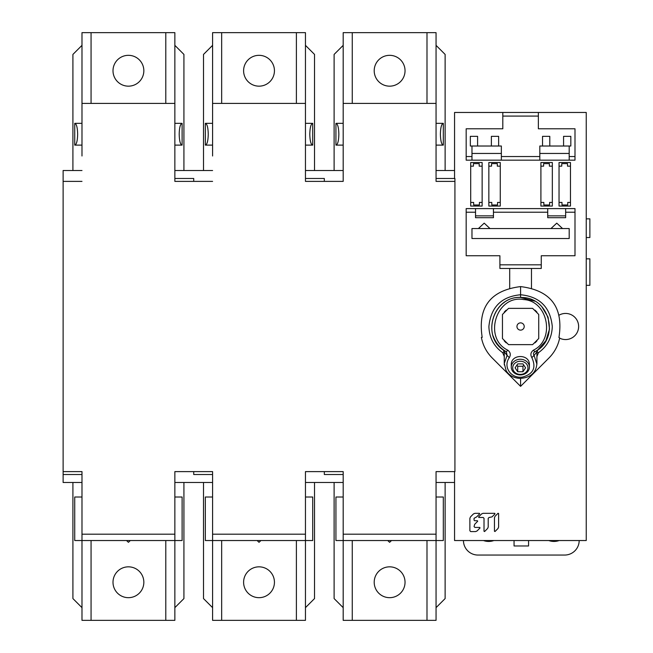 <?xml version="1.0" encoding="UTF-8"?>
<svg xmlns="http://www.w3.org/2000/svg" width="653" height="653" viewBox="0 0 653 653"><rect width="100%" height="100%" fill="white"/><g stroke="black" fill="none" stroke-linecap="round" stroke-linejoin="round"><path stroke-width="0.98" d="M511.275 367.092A9.069 7.836 180 0 0 520.343 374.928A9.069 7.836 180 0 0 529.412 367.092L529.412 367.092A9.069 7.836 180 0 0 520.343 359.256A9.069 7.836 180 0 0 511.275 367.084A9.069 7.836 180 0 0 511.275 367.092M509.34 357.64C502.606 366.806 511.111 378.871 522.473 377.067C533.338 374.104 536.456 367.631 531.836 357.64C530.179 354.693 530.726 352.196 533.468 350.139C555.319 339.756 548.251 300.943 523.771 299.58C496.386 294.307 482.714 338.164 507.708 350.139C510.45 352.187 510.997 354.693 509.34 357.64L507.087 355.387L504.263 363.468L504.312 364.994M502.451 338.532L508.556 344.637L532.619 344.637L538.725 338.532L538.725 314.468L532.619 308.363L508.556 308.363L502.451 314.468L502.451 338.532M511.275 367.084L511.275 364.741C510.817 353.877 529.795 353.722 529.412 364.749L529.412 367.092M534.929 342.874A21.769 21.769 0 0 0 536.962 340.842M536.962 312.158A21.769 21.769 0 0 0 534.929 310.126M506.246 310.126A21.769 21.769 0 0 0 504.214 312.158M504.214 340.842A21.769 21.769 0 0 0 506.246 342.874M516.956 326.5A3.624 3.624 0 0 1 520.588 322.876A3.624 3.624 0 0 1 524.212 326.5A3.624 3.624 0 0 1 520.588 330.124A3.624 3.624 0 0 1 516.956 326.5M536.905 364.162L534.081 355.387L531.836 357.64M504.263 363.819L504.263 351.853L507.087 355.387L506.377 351.804L507.708 350.139M536.929 350.481L534.799 351.804C560.078 339.282 550.153 297.719 522.212 297.523C492.942 294.389 479.384 338.556 506.377 351.804L504.238 350.481M536.897 351.951L534.081 355.387C533.052 353.95 533.289 352.759 534.799 351.804L533.468 350.139M536.946 351.649L538.464 352.693C547.328 346.335 551.932 337.609 552.283 326.5C550.332 307.196 539.77 296.609 520.588 294.756L520.588 297.474L534.725 301.155M541.876 306.779L548.063 317.154L549.483 329.153L545.9 340.695L537.933 349.771M520.588 297.474C493.129 295.931 480.657 336.213 504.198 350.449M520.588 378.397L520.588 386.356L548.806 358.138C554.454 352.489 558.078 345.755 559.678 337.928L558.935 337.536C563.661 307.375 550.879 290.397 520.588 286.594L520.588 294.756C501.414 296.568 490.852 307.147 488.893 326.5C489.236 337.609 493.839 346.335 502.704 352.693L504.263 356.522M504.206 351.502L502.704 352.693M536.913 356.514L538.464 352.693M520.588 386.356L492.37 358.138C486.575 352.351 482.918 345.429 481.383 337.381L482.192 337.381C477.58 307.294 490.379 290.365 520.588 286.594M493.146 335.944A29.026 29.026 0 0 0 506.377 351.804M534.799 351.804A29.026 29.026 0 0 0 537.19 350.302M503.626 302.943A29.026 29.026 0 0 1 504.083 302.625M454.561 178.489L454.561 112.463L586.247 112.463L586.247 540.537L454.561 540.537L454.561 471.613M499.904 261.2L499.904 255.756L466.169 255.756L466.169 208.601L547.72 208.601L547.72 217.702L565.645 217.702L565.645 208.601L547.72 208.601M558.886 315.277A13.06 13.06 0 0 1 578.631 326.5A13.06 13.06 0 0 1 559.637 338.132M570.469 162.524L570.469 206.054L559.041 206.054L559.041 162.524L570.469 162.524M552.332 206.054L540.904 206.054L540.904 162.524L552.332 162.524L552.332 206.054M488.844 206.054L500.271 206.054L500.271 162.524L488.844 162.524L488.844 206.054M470.707 162.524L470.707 206.054L482.134 206.054L482.134 162.524L470.707 162.524M473.441 513.927L470.478 516.915L469.882 518.351L469.874 530.767L470.707 531.591L475.572 531.591L477.025 530.987L480.012 527.991L479.775 527.428L474.886 527.428L474.062 526.604L474.658 524.326L477.678 521.282L477.441 520.727L474.886 520.727A0.824 0.824 0 0 1 474.062 519.902L474.062 518.302L476.674 516.882L479.653 513.887L479.416 513.323L474.927 513.323L473.441 513.927M481.588 513.927L478.608 516.931L478.845 517.486L483.196 517.486L484.02 518.311L484.02 531.297L484.583 531.534L487.611 528.481L488.207 527.036L488.207 518.311L489.032 517.494L492.027 516.89L495.007 513.895L494.77 513.331L483.04 513.331L481.588 513.927M498.043 513.266L495.047 516.286L494.452 517.723L494.452 531.281L495.015 531.509L498.01 528.497L498.606 527.053L498.606 513.503L498.043 513.266M165.789 540.537L165.789 620.35L81.984 620.35L81.984 471.613L63.121 471.613L63.121 482.494L81.984 482.494M63.121 471.613L63.121 170.506L81.984 170.506M72.916 170.506L72.916 54.419L81.984 45.351M81.984 155.994L81.984 32.65L174.857 32.65L174.857 103.394L81.984 103.394M174.857 178.489L193.721 178.489L193.721 181.387L212.584 181.387L174.857 181.387L174.857 103.394M212.584 474.511L193.721 474.511L193.721 471.613L174.857 471.613L212.584 471.613L212.584 620.35L221.661 620.35L221.661 540.537M81.984 497.006L74.736 497.006L74.736 540.537L182.114 540.537L182.114 497.006L174.857 497.006L174.857 471.613L174.857 620.35L165.789 620.35M63.121 181.387L81.984 181.387M212.584 155.994L212.584 32.65L305.457 32.65L305.457 103.394L212.584 103.394M305.457 103.394L305.457 181.387L343.184 181.387L343.184 32.65L426.989 32.65L426.989 103.394M343.184 497.006L335.936 497.006L335.936 540.537L443.314 540.537L443.314 497.006L436.057 497.006L436.057 471.613L454.921 471.613L454.921 181.387L436.057 181.387L436.057 103.394L343.184 103.394M436.057 471.613L436.057 620.35L343.184 620.35L343.184 471.613L305.457 471.613L305.457 620.35L221.661 620.35M212.584 475.237L212.584 478.6M343.184 474.511L324.321 474.511L324.321 471.613L305.457 471.613L305.457 497.006L312.714 497.006L312.714 540.537L205.336 540.537L205.336 497.006L212.584 497.006M174.857 175.951L174.857 174.4M179.2 134.224C179.363 127.466 180.334 123.841 182.114 123.344L182.114 145.113C180.334 144.615 179.363 140.983 179.2 134.224M174.857 123.344L182.114 123.344M174.857 145.113L182.114 145.113M81.984 475.237L81.984 478.6M81.984 474.511L63.121 474.511M72.916 482.494L72.916 598.581L81.984 607.649M91.061 620.35L91.061 540.537M128.421 566.837A15.419 15.419 0 0 1 143.84 582.256A15.419 15.419 0 0 1 128.421 597.675A15.419 15.419 0 0 1 113.002 582.256A15.419 15.419 0 0 1 128.421 566.837M305.457 175.951L305.457 174.4M309.8 134.224C309.963 127.466 310.934 123.841 312.714 123.344L312.714 145.113C310.934 144.615 309.963 140.983 309.8 134.224M305.457 123.344L312.714 123.344M305.457 145.113L312.714 145.113M305.457 178.489L324.321 178.489L324.321 181.387L343.184 181.387L343.184 155.994M314.526 170.506L314.526 54.419L305.457 45.351M296.389 32.65L296.389 103.394M221.661 103.394L221.661 32.65M259.021 55.325A15.419 15.419 0 0 1 274.44 70.744A15.419 15.419 0 0 1 259.021 86.163A15.419 15.419 0 0 1 243.602 70.744A15.419 15.419 0 0 1 259.021 55.325M183.926 170.506L183.926 54.419L174.857 45.351M165.789 32.65L165.789 103.394M91.061 103.394L91.061 32.65M128.421 55.325A15.419 15.419 0 0 1 143.84 70.744A15.419 15.419 0 0 1 128.421 86.163A15.419 15.419 0 0 1 113.002 70.744A15.419 15.419 0 0 1 128.421 55.325M203.516 170.506L203.516 54.419L212.584 45.351M212.584 123.344L205.336 123.344C207.115 123.841 208.087 127.466 208.25 134.224C208.087 140.983 207.115 144.615 205.336 145.113L205.336 123.344M212.584 145.113L205.336 145.113M334.116 170.506L334.116 54.419L343.184 45.351M445.126 170.506L445.126 54.419L436.057 45.351M454.921 181.387L454.921 178.489L436.057 178.489M586.247 285.328L589.879 285.328L589.879 258.841L586.247 258.841M586.247 300.813L586.247 352.187M586.247 237.529L589.879 237.529L589.879 218.845L586.247 218.845M493.872 540.537A15.419 15.419 0 0 1 483.449 540.537M463.45 540.537A14.513 14.513 0 0 0 477.963 555.05L564.665 555.05A14.513 14.513 0 0 0 579.178 540.537M514.058 540.537L514.058 545.981L528.571 545.981L528.571 540.537M559.172 540.537A15.419 15.419 0 0 1 548.749 540.537M445.126 482.494L445.126 598.581L436.057 607.649M343.184 475.237L343.184 478.6M436.057 103.394L436.057 32.65L426.989 32.65M436.057 175.951L436.057 174.4M440.4 134.224C440.563 127.466 441.534 123.841 443.314 123.344L443.314 145.113C441.534 144.615 440.563 140.983 440.4 134.224M436.057 123.344L443.314 123.344M436.057 145.113L443.314 145.113M352.261 103.394L352.261 32.65M389.621 55.325A15.419 15.419 0 0 1 405.04 70.744A15.419 15.419 0 0 1 389.621 86.163A15.419 15.419 0 0 1 374.202 70.744A15.419 15.419 0 0 1 389.621 55.325M334.116 482.494L334.116 598.581L343.184 607.649M426.989 540.537L426.989 620.35M352.261 620.35L352.261 540.537M389.621 566.837A15.419 15.419 0 0 1 405.04 582.256A15.419 15.419 0 0 1 389.621 597.675A15.419 15.419 0 0 1 374.202 582.256A15.419 15.419 0 0 1 389.621 566.837M387.719 540.537L389.621 542.317L391.531 540.537M314.526 482.494L314.526 598.581L305.457 607.649M296.389 540.537L296.389 620.35M259.021 566.837A15.419 15.419 0 0 1 274.44 582.256A15.419 15.419 0 0 1 259.021 597.675A15.419 15.419 0 0 1 243.602 582.256A15.419 15.419 0 0 1 259.021 566.837M257.119 540.537L259.021 542.317L260.931 540.537M203.516 482.494L203.516 598.581L212.584 607.649M183.926 482.494L183.926 598.581L174.857 607.649M343.184 123.344L335.936 123.344C337.715 123.841 338.687 127.466 338.85 134.224C338.687 140.983 337.715 144.615 335.936 145.113L335.936 123.344M343.184 145.113L335.936 145.113M126.519 540.537L128.421 542.317L130.331 540.537M81.984 123.344L74.736 123.344C76.515 123.841 77.487 127.466 77.65 134.224C77.487 140.983 76.515 144.615 74.736 145.113L74.736 123.344M81.984 145.113L74.736 145.113M501.357 160.165L501.357 146.019L477.596 146.019L477.596 136.346L470.34 136.346L470.34 146.019L471.972 146.019L471.972 156.54L466.169 156.54L466.169 160.165L574.999 160.165L574.999 128.788L538.366 128.788L538.366 112.463M466.169 156.54L466.169 128.788L502.81 128.788L502.81 112.463M498.639 146.019L498.639 136.346L491.382 136.346L491.382 146.019M539.811 160.165L539.811 146.019L563.572 146.019L563.572 136.346L570.828 136.346L570.828 146.019L569.196 146.019L569.196 160.165M549.793 146.019L549.793 136.346L542.537 136.346L542.537 146.019M471.972 153.455L501.357 153.455M471.972 156.54L471.972 160.165M477.596 146.019L471.972 146.019M563.572 146.019L569.196 146.019M569.196 153.455L539.811 153.455M493.448 215.849L475.531 215.849M547.72 215.849L565.645 215.849M541.264 264.824L499.904 264.824L499.904 268.456L541.264 268.456L541.264 255.756L574.999 255.756L574.999 208.601L565.645 208.601M475.531 208.601L475.531 217.702L493.448 217.702L493.448 208.601M499.904 264.824L499.904 255.756M550.961 228.55L556.756 223.146L562.551 228.55L569.196 228.55L569.196 238.525L471.972 238.525L471.972 228.55L478.404 228.55L484.2 223.146L489.995 228.55L562.551 228.55M478.404 228.55L489.995 228.55M509.699 268.456L509.699 288.104M531.469 268.456L531.469 288.104M570.469 202.43L567.751 202.43L567.751 204.969L561.988 204.969L561.988 202.43L559.041 202.43M559.041 166.156L561.76 166.156L561.76 163.609L567.522 163.609L567.522 166.156L570.469 166.156M552.332 202.43L549.606 202.43L549.606 204.969L543.851 204.969L543.851 202.43L540.904 202.43M540.904 166.156L543.623 166.156L543.623 163.609L549.385 163.609L549.385 166.156L552.332 166.156M500.271 202.43L497.553 202.43L497.553 204.969L491.791 204.969L491.791 202.43L488.844 202.43M488.844 166.156L491.562 166.156L491.562 163.609L497.325 163.609L497.325 166.156L500.271 166.156M470.707 166.156L473.425 166.156L473.425 163.609L479.188 163.609L479.188 166.156L482.134 166.156M482.134 202.43L479.408 202.43L479.408 204.969L473.654 204.969L473.654 202.43L470.707 202.43M476.674 516.882L478.167 515.38M474.658 524.326L476.168 522.8M477.025 530.987L478.518 529.485M492.027 516.89L493.521 515.397M486.093 530.007L487.611 528.481M496.509 530.007L498.01 528.497M527.959 367.819A7.616 6.579 180 0 0 520.343 361.24A7.616 6.579 180 0 0 512.727 367.819A7.616 6.579 180 0 0 520.343 374.406A7.616 6.579 180 0 0 527.959 367.819M515.103 367.819L517.723 363.901L522.963 363.901L525.575 367.819L522.963 371.737L517.723 371.737L515.103 367.819M522.963 371.737L522.963 366.26L523.747 365.084M517.723 371.737L517.723 366.26L522.963 366.26M516.939 365.076L517.723 366.26M174.857 534.187L81.984 534.187M436.057 534.187L343.184 534.187M305.457 534.187L212.584 534.187M539.811 156.54L501.357 156.54M502.81 116.087L538.366 116.087M574.999 156.54L569.196 156.54M493.448 212.225L547.72 212.225M466.169 212.225L475.531 212.225M565.645 212.225L574.999 212.225M504.263 363.468L506.197 370.847C509.373 375.671 514.107 378.185 520.392 378.397C530.693 377.638 536.203 372.667 536.905 363.484M504.23 351.845L503.185 349.747M504.263 350.498L503.52 349.975M536.913 363.819L536.913 351.951M536.937 351.934L537.982 349.747M537.639 349.984L536.962 350.465M305.457 170.506L343.184 170.506M174.857 170.506L212.584 170.506M436.057 170.506L454.561 170.506M305.457 482.494L343.184 482.494M174.857 482.494L212.584 482.494M436.057 482.494L454.561 482.494"/></g></svg>
